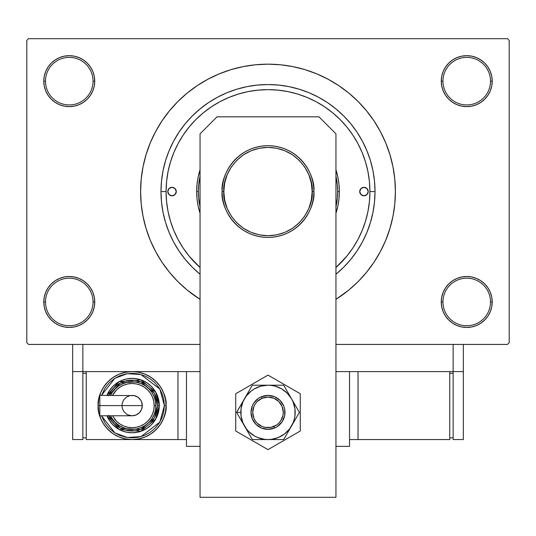 <?xml version="1.0" encoding="UTF-8"?>
<svg xmlns="http://www.w3.org/2000/svg" width="536" height="536" viewBox="0 0 536 536"><rect width="100%" height="100%" fill="white"/><g stroke="black" fill="none" stroke-linecap="round" stroke-linejoin="round"><path stroke-width="0.8" d="M491.726 306.94L492.216 301.969A25.48 25.48 0 0 1 466.735 327.449A25.48 25.48 0 0 1 441.255 301.969L442.957 301.969A23.778 23.778 0 0 0 466.735 325.754A23.778 23.778 0 0 0 490.514 301.969A23.778 23.778 0 0 0 466.735 278.191A23.778 23.778 0 0 0 442.957 301.969L441.255 301.969A25.48 25.48 0 0 1 466.735 276.496A25.48 25.48 0 0 1 492.216 301.969L490.514 301.969A23.778 23.778 0 0 1 466.735 325.754A23.778 23.778 0 0 1 442.957 301.969A23.778 23.778 0 0 1 466.735 278.191A23.778 23.778 0 0 1 490.514 301.969L492.216 301.969L491.726 297.004L490.273 292.221L487.921 287.819L484.752 283.953L480.893 280.784L476.484 278.432L471.707 276.985L466.735 276.496L461.764 276.985L456.987 278.432L452.578 280.784L448.719 283.953L445.55 287.819L443.198 292.221L441.744 297.004L441.255 301.969L441.744 306.94L443.198 311.724L445.55 316.126L448.719 319.985L452.578 323.154L456.987 325.513L461.764 326.96L466.735 327.449L471.707 326.96L476.484 325.513L480.893 323.154L484.752 319.985L487.921 316.126L490.273 311.724L491.726 306.94L492.216 301.969L491.726 297.004M44.274 297.004L43.785 301.969L45.486 301.969A23.778 23.778 0 0 0 69.265 325.754A23.778 23.778 0 0 0 93.043 301.969A23.778 23.778 0 0 0 69.265 278.191A23.778 23.778 0 0 0 45.486 301.969L43.785 301.969A25.48 25.48 0 0 1 69.265 276.496A25.48 25.48 0 0 1 94.745 301.969L93.043 301.969A23.778 23.778 0 0 1 69.265 325.754A23.778 23.778 0 0 1 45.486 301.969A23.778 23.778 0 0 1 69.265 278.191A23.778 23.778 0 0 1 93.043 301.969L94.745 301.969L94.256 297.004L92.802 292.221L90.45 287.819L87.281 283.953L83.422 280.784L79.013 278.432L74.236 276.985L69.265 276.496L64.293 276.985L59.516 278.432L55.108 280.784L51.248 283.953L48.079 287.819L45.728 292.221L44.274 297.004L43.785 301.969L44.274 306.94L45.728 311.724L48.079 316.126L51.248 319.985L55.108 323.154L59.516 325.513L64.293 326.96L69.265 327.449L74.236 326.96L79.013 325.513L83.422 323.154L87.281 319.985L90.45 316.126L92.802 311.724L94.256 306.94L94.745 301.969A25.48 25.48 0 0 1 69.265 327.449A25.48 25.48 0 0 1 43.785 301.969L44.274 306.94L45.728 311.724L48.079 316.126M44.274 76.186L43.785 81.157L45.486 81.157A23.778 23.778 0 0 0 69.265 104.935A23.778 23.778 0 0 0 93.043 81.157A23.778 23.778 0 0 0 69.265 57.372A23.778 23.778 0 0 0 45.486 81.157L43.785 81.157A25.48 25.48 0 0 1 69.265 55.677A25.48 25.48 0 0 1 94.745 81.157L93.043 81.157A23.778 23.778 0 0 1 69.265 104.935A23.778 23.778 0 0 1 45.486 81.157A23.778 23.778 0 0 1 69.265 57.372A23.778 23.778 0 0 1 93.043 81.157L94.745 81.157L94.256 76.186L92.802 71.402L90.45 67L87.281 63.141L83.422 59.972L79.013 57.613L74.236 56.166L69.265 55.677L64.293 56.166L59.516 57.613L55.108 59.972L51.248 63.141L48.079 67L45.728 71.402L44.274 76.186L43.785 81.157L44.274 86.129L45.728 90.906L48.079 95.308L51.248 99.173L55.108 102.343L59.516 104.694L64.293 106.141L69.265 106.631L74.236 106.141L79.013 104.694L83.422 102.343L87.281 99.173L90.45 95.308L92.802 90.906L94.256 86.129L94.745 81.157A25.48 25.48 0 0 1 69.265 106.631A25.48 25.48 0 0 1 43.785 81.157L44.274 86.129M491.726 86.129L492.216 81.157A25.48 25.48 0 0 1 466.735 106.631A25.48 25.48 0 0 1 441.255 81.157L442.957 81.157A23.778 23.778 0 0 0 466.735 104.935A23.778 23.778 0 0 0 490.514 81.157A23.778 23.778 0 0 0 466.735 57.372A23.778 23.778 0 0 0 442.957 81.157L441.255 81.157A25.48 25.48 0 0 1 466.735 55.677A25.48 25.48 0 0 1 492.216 81.157L490.514 81.157A23.778 23.778 0 0 1 466.735 104.935A23.778 23.778 0 0 1 442.957 81.157A23.778 23.778 0 0 1 466.735 57.372A23.778 23.778 0 0 1 490.514 81.157L492.216 81.157L491.726 76.186L490.273 71.402L487.921 67L484.752 63.141L480.893 59.972L476.484 57.613L471.707 56.166L466.735 55.677L461.764 56.166L456.987 57.613L452.578 59.972L448.719 63.141L445.55 67L443.198 71.402L441.744 76.186L441.255 81.157L441.744 86.129L443.198 90.906L445.55 95.308L448.719 99.173L452.578 102.343L456.987 104.694L461.764 106.141L466.735 106.631L471.707 106.141L476.484 104.694L480.893 102.343L484.752 99.173L487.921 95.308L490.273 90.906L491.726 86.129L492.216 81.157L491.726 76.186L490.273 71.402L487.921 67M367.254 168.418L367.971 171.734M365.076 160.525L365.766 162.783M200.116 274.285L192.33 267.23L185.282 259.451L179.024 251.016L173.624 242.011L169.135 232.517L165.597 222.628L163.044 212.437L161.504 202.052L160.988 191.566L166.086 191.566L160.988 191.566A107.012 107.012 0 0 1 268 84.554A107.012 107.012 0 0 1 375.012 191.566L369.914 191.566L375.012 191.566L374.497 202.052L372.956 212.437L370.403 222.628L366.865 232.517L362.376 242.011L356.976 251.016L350.718 259.451L343.67 267.23L335.884 274.285M366.477 272.382L373.927 262.339L380.352 251.619L385.699 240.316L389.907 228.544L392.948 216.417L394.784 204.049L395.394 191.566L394.784 179.078L392.948 166.709L389.907 154.582L385.699 142.811L380.352 131.508L373.927 120.788L366.477 110.744L358.082 101.485L348.815 93.083L338.779 85.639L328.052 79.214L316.749 73.868L304.977 69.653L292.85 66.618L280.489 64.782L268 64.166L255.511 64.782L243.15 66.618L231.023 69.653L219.251 73.868L207.948 79.214L197.221 85.639L187.185 93.083L177.919 101.485L169.523 110.744L162.073 120.788L155.648 131.508L150.301 142.811L146.094 154.582L143.052 166.709L141.216 179.078L140.606 191.566L141.216 204.049L143.052 216.417L146.094 228.544L150.301 240.316L155.648 251.619L162.073 262.339L169.523 272.382L177.919 281.648L187.185 290.043L200.055 299.329A127.394 127.394 0 0 1 268 64.166A127.394 127.394 0 0 1 335.945 299.329L348.815 290.043L358.082 281.648L366.477 272.382L373.927 262.339L378.329 255.263M507.498 344.434L335.945 344.434L453.148 344.434L453.148 371.615L335.945 371.615L349.532 371.615L349.532 446.354L335.945 446.354L349.532 446.354L349.532 371.615L335.945 371.615L453.148 371.615L453.148 344.434L335.945 344.434L507.498 344.434L509.2 342.739L509.2 40.388L509.2 342.739L507.498 344.434M200.055 344.434L28.502 344.434L26.8 342.739L26.8 40.388L28.502 38.693L507.498 38.693L28.502 38.693L26.8 40.388L26.8 342.739L28.502 344.434L200.055 344.434M340.367 119.803L338.256 117.739M325.788 107.615L322.538 105.465M258.794 90.061L255.283 90.443M231.009 96.601L227.338 98.108M166.086 191.566A101.914 101.914 0 0 1 268 89.646A101.914 101.914 0 0 1 369.914 191.566L369.425 181.577L367.957 171.681L365.525 161.979L362.155 152.559L357.88 143.521L352.742 134.945L346.779 126.911L340.065 119.501L332.655 112.781L324.622 106.825L316.046 101.679L307.001 97.405L297.587 94.035L287.886 91.609L277.99 90.142L268 89.646L258.01 90.142L248.114 91.609L238.413 94.035L228.999 97.405L219.954 101.679L211.378 106.825L203.345 112.781L195.935 119.501L189.221 126.911L183.258 134.945L178.12 143.521L173.845 152.559L170.475 161.979L168.043 171.681L166.575 181.577L166.086 191.566L166.575 201.556L168.043 211.445L170.475 221.147L173.845 230.567L178.12 239.605L183.258 248.181L189.221 256.215L200.055 267.524A101.914 101.914 0 0 1 166.086 191.566L166.086 191.58M173.121 228.778L174.649 232.45M194.936 262.613L196.042 263.732M338.276 265.374L340.367 263.323M200.055 274.238A107.012 107.012 0 0 1 160.988 191.566L161.504 181.074L163.044 170.689L165.597 160.499L169.135 150.609L173.624 141.115L179.024 132.111L185.282 123.675L192.33 115.897L200.116 108.841L208.551 102.584L217.556 97.19L227.05 92.701L236.939 89.157L247.123 86.611L257.508 85.07L268 84.554L278.492 85.07L288.877 86.611L299.061 89.157L308.95 92.701L318.444 97.19L327.449 102.584L335.884 108.841L343.67 115.897L350.718 123.675L356.976 132.111L362.376 141.115L366.865 150.609L370.403 160.499L372.956 170.689L374.497 181.074L375.012 191.566A107.012 107.012 0 0 1 335.945 274.238M507.498 38.693L509.2 40.388L507.498 38.693M268 64.166L259.672 64.441M169.523 110.744L162.073 120.788L157.671 127.863M480.893 59.972L476.484 57.613L471.707 56.166L466.735 55.677L461.764 56.166M452.578 102.343L456.987 104.694L461.764 106.141L466.735 106.631L471.707 106.141M480.893 102.343L484.752 99.173L487.921 95.308L490.273 90.906M83.422 59.972L79.013 57.613L74.236 56.166L69.265 55.677L64.293 56.166M45.728 90.906L48.079 95.308M55.108 102.343L59.516 104.694L64.293 106.141L69.265 106.631L74.236 106.141M83.422 102.343L87.281 99.173L90.45 95.308M83.422 280.784L79.013 278.432L74.236 276.985L69.265 276.496L64.293 276.985M55.108 280.784L51.248 283.953L48.079 287.819L45.728 292.221M55.108 323.154L59.516 325.513L64.293 326.96L69.265 327.449L74.236 326.96M490.273 292.221L487.921 287.819M480.893 280.784L476.484 278.432L471.707 276.985L466.735 276.496L461.764 276.985M452.578 280.784L448.719 283.953L445.55 287.819M452.578 323.154L456.987 325.513L461.764 326.96L466.735 327.449L471.707 326.96M373.927 120.788L366.477 110.744M243.15 66.618L231.023 69.653M162.073 262.339L169.523 272.382M217.556 97.19L227.05 92.701M362.376 141.115L366.865 150.609M173.624 242.011L169.135 232.517M363.663 226.721L363.535 227.056M359.723 191.566A4.248 4.248 0 0 1 363.971 187.319A4.248 4.248 0 0 1 368.219 191.566L366.972 194.568L363.971 195.808L360.969 194.568L359.723 191.566L360.969 188.558L363.971 187.319L366.972 188.558L368.219 191.566A4.248 4.248 0 0 1 363.971 195.808A4.248 4.248 0 0 1 359.723 191.566M167.781 191.566A4.248 4.248 0 0 1 172.029 187.319A4.248 4.248 0 0 1 176.277 191.566L175.031 194.568L172.029 195.808L169.028 194.568L167.781 191.566L169.028 188.558L172.029 187.319L175.031 188.558L176.277 191.566A4.248 4.248 0 0 1 172.029 195.808A4.248 4.248 0 0 1 167.781 191.566M336.266 170.857L337.968 177.644L339 184.572L339.342 191.566L337.64 191.566A69.64 69.64 0 0 1 335.945 206.849L337.305 198.387L337.64 191.566L337.305 184.739L335.945 176.277A69.64 69.64 0 0 1 337.64 191.566L339.342 191.566A71.342 71.342 0 0 1 335.945 213.315A71.342 71.342 0 0 0 339.342 191.566L339 198.555L337.968 205.482L335.945 213.315M199.734 212.269L198.032 205.482L197 198.555L196.658 191.566L198.36 191.566A69.64 69.64 0 0 1 200.055 176.277L198.695 184.739L198.36 191.566L198.695 198.387L200.055 206.849A69.64 69.64 0 0 1 198.36 191.566L196.658 191.566A71.342 71.342 0 0 0 200.055 213.315A71.342 71.342 0 0 1 196.658 191.566L197 184.572L198.032 177.644L200.055 169.811A71.342 71.342 0 0 0 196.658 191.566A71.342 71.342 0 0 1 200.055 169.811M369.914 191.566A101.914 101.914 0 0 1 335.945 267.524L346.779 256.215L352.742 248.181L357.88 239.605L362.155 230.567L365.525 221.147L367.957 211.445L369.425 201.556L369.914 191.566M335.945 169.811A71.342 71.342 0 0 1 339.342 191.566A71.342 71.342 0 0 0 335.945 169.811L336.26 170.823M200.055 213.315L199.74 212.303M170.475 221.147L173.845 230.567M363.515 156.01L362.155 152.559M238.413 94.035L228.999 97.405M175.56 189.201L175.031 188.558M360.44 193.925L360.969 194.568M222.139 191.566C220.296 204.98 234.058 236.798 268 237.428C301.942 236.798 315.704 204.98 313.862 191.566L312.166 191.566C313.935 204.484 300.689 235.123 268 235.726C235.311 235.123 222.065 204.484 223.834 191.566L222.139 191.566A45.862 45.862 0 0 1 268 145.698A45.862 45.862 0 0 1 313.862 191.566A45.862 45.862 0 0 1 268 237.428A45.862 45.862 0 0 1 222.139 191.566L223.834 191.566L224.685 200.176L227.197 208.464L231.277 216.102L236.771 222.788L243.465 228.282L251.103 232.363L259.384 234.875L268 235.726L276.616 234.875L284.897 232.363L292.535 228.282L299.229 222.788L304.723 216.102L308.803 208.464L311.315 200.176L312.166 191.566L311.315 182.95L308.803 174.662L304.723 167.024L299.229 160.338L292.535 154.844L284.897 150.763L276.616 148.251L268 147.4L259.384 148.251L251.103 150.763L243.465 154.844L236.771 160.338L231.277 167.024L227.197 174.662L224.685 182.95L223.834 191.566C222.065 178.642 235.311 148.003 268 147.4C300.689 148.003 313.935 178.642 312.166 191.566L313.862 191.566C315.704 178.146 301.942 146.328 268 145.698C234.058 146.328 220.296 178.146 222.139 191.566M186.468 446.354L186.468 371.615L200.055 371.615L186.468 371.615L186.468 446.354L200.055 446.354L186.468 446.354M318.96 116.828L335.945 133.812L335.945 497.308L200.055 497.308L200.055 133.812L217.04 116.828L318.96 116.828L217.04 116.828L200.055 133.812L200.055 497.308L335.945 497.308L335.945 133.812L318.96 116.828M235.726 393.746L235.726 431.011L268 449.644L300.274 431.011L300.274 393.746L268 375.113L235.726 393.746L235.726 431.011L268 449.644L300.274 431.011L300.274 393.746L268 375.113L235.726 393.746M277.434 426.502L274.499 428.076L268 429.37L261.501 428.076L255.987 424.391L252.309 418.877L251.016 412.378L252.309 405.879L253.876 402.945L258.566 398.255L261.501 396.687L268 395.394L274.499 396.687L280.013 400.372L283.691 405.879L284.656 409.068L284.656 415.695L282.124 421.819L277.434 426.502L274.499 428.076L273.836 426.509A15.289 15.289 0 0 1 253.87 418.221A15.289 15.289 0 0 1 262.164 398.255L261.514 396.68A16.985 16.985 0 0 0 252.302 418.864A16.985 16.985 0 0 0 274.486 428.076A16.985 16.985 0 0 1 252.302 418.864A16.985 16.985 0 0 1 261.514 396.68L261.514 396.68A16.985 16.985 0 0 1 283.698 405.893A16.985 16.985 0 0 1 274.486 428.076L274.486 428.076A16.985 16.985 0 0 0 283.698 405.893A16.985 16.985 0 0 0 261.514 396.68L262.164 398.255L257.2 401.558L255.297 403.876L253.883 406.516L252.711 412.365L253.87 418.221L255.283 420.861L257.18 423.179L262.137 426.502L265.005 427.373L270.968 427.38L276.482 425.102L278.8 423.199L280.703 420.887L282.988 415.373L283.289 412.392L282.13 406.543L278.82 401.578L273.863 398.261L268.013 397.096L262.164 398.255A15.289 15.289 0 0 1 282.13 406.543A15.289 15.289 0 0 1 273.836 426.509L274.486 428.076M242.379 422.355L244.463 425.966A27.175 27.175 0 0 1 240.825 412.378L236.617 412.378L252.309 439.56L283.691 439.56L299.383 412.378L283.691 385.203L252.309 385.203L236.617 412.378L242.379 422.355M244.463 398.791L242.888 401.98L241.053 408.834L241.053 415.929L242.888 422.783L246.439 428.927L248.784 431.601L254.412 435.915L257.602 437.49L264.456 439.326L268 439.56L271.544 439.326L278.398 437.49L284.542 433.939L289.561 428.927L293.112 422.783L294.251 419.413L294.947 415.929L294.947 408.834L293.112 401.98L291.537 398.791L287.216 393.163L281.588 388.841L275.035 386.128L271.544 385.438L268 385.203L260.965 386.128L254.412 388.841L251.458 390.818L246.439 395.836L236.617 412.378L240.825 412.378A27.175 27.175 0 0 1 268 385.203L252.309 385.203L244.463 398.791M271.296 429.041L267.993 429.37M258.566 426.502L255.987 424.391M258.566 398.255L261.501 396.687M264.684 395.722L268.007 395.394M277.434 398.255L280.013 400.372M268 385.203A27.175 27.175 0 0 1 291.537 398.791L283.691 385.203L268 385.203M291.537 398.791A27.175 27.175 0 0 1 291.537 425.966L299.383 412.378L291.537 398.791M291.537 425.966A27.175 27.175 0 0 1 268 439.56L283.691 439.56L291.537 425.966M268 439.56A27.175 27.175 0 0 1 244.463 425.966L252.309 439.56L268 439.56M463.339 371.615L463.339 344.434L463.339 371.615L453.148 371.615L463.339 371.615L463.339 439.56L453.148 439.56L453.148 371.615L453.148 439.56L463.339 439.56L463.339 371.615M200.055 371.615L82.852 371.615L82.852 344.434L82.852 371.615L72.662 371.615L72.662 344.434L72.662 439.56L82.852 439.56L72.662 439.56L72.662 371.615L82.852 371.615L82.852 439.56L82.852 371.615L200.055 371.615M449.751 439.56L449.751 371.615L449.751 439.56L358.028 439.56L358.028 371.615L358.028 439.56L349.532 439.56L449.751 439.56M449.751 373.311L453.148 373.311L449.751 373.311M453.148 437.858L449.751 437.858L453.148 437.858M99.817 396.171L99.817 405.585L98.142 405.585L99.837 405.585L99.817 395.394L99.817 396.171L99.817 395.394L134.101 395.588L137.772 397.109L140.586 399.923L141.531 401.685L142.301 405.585A10.191 10.191 0 0 0 132.111 395.394A10.191 10.191 0 0 1 142.301 405.585A10.191 10.191 0 0 1 132.111 415.775A10.191 10.191 0 0 0 142.301 405.585L99.817 405.585L99.817 415.775L132.111 415.775L128.211 415.005L126.449 414.06L123.642 411.246L122.114 407.574L122.114 403.595L123.642 399.923L126.449 397.109L130.127 395.588M98.142 405.585C96.775 415.521 106.966 439.091 132.111 439.56C157.256 439.091 167.453 415.521 166.086 405.585L164.385 405.585L159.875 422.04L140.941 436.626L127.253 437.49L114.805 432.827L101.492 415.775L105.277 423.514L109.29 428.405L114.181 432.418L119.763 435.4L125.819 437.242L132.111 437.858L138.409 437.242L144.465 435.4L150.04 432.418L154.931 428.405L158.944 423.514L161.932 417.939L163.768 411.883L164.385 405.585L163.768 399.287L161.932 393.236L158.944 387.655L154.931 382.764L150.04 378.751L144.465 375.77L138.409 373.934L132.111 373.311L125.819 373.934L119.763 375.77L114.181 378.751L109.29 382.764L105.277 387.655L101.492 395.394L114.805 378.349L127.253 373.679L140.941 374.543L159.875 389.129L164.385 405.585L166.086 405.585A33.969 33.969 0 0 1 132.111 439.56A33.969 33.969 0 0 1 98.142 405.585L98.791 412.211L100.728 418.589L103.863 424.458L108.091 429.611L113.237 433.832L119.113 436.974L125.484 438.904L132.111 439.56L138.744 438.904L145.115 436.974L150.984 433.832L156.137 429.611L160.358 424.458L163.5 418.589L165.43 412.211L166.086 405.585L165.43 398.958L163.5 392.587L160.358 386.711L156.137 381.565L150.984 377.337L145.115 374.202L138.744 372.265L132.111 371.615L125.484 372.265L119.113 374.202L113.237 377.337L108.091 381.565L103.863 386.711L100.728 392.587L98.791 398.958L98.142 405.585A33.969 33.969 0 0 1 132.111 371.615A33.969 33.969 0 0 1 166.086 405.585C167.453 395.648 157.256 372.078 132.111 371.615C106.966 372.078 96.775 395.648 98.142 405.585M106.919 395.394A27.175 27.175 0 0 1 159.293 405.585L155.735 392.144L140.74 379.816L119.072 381.746L106.919 395.394L109.518 390.489L112.895 386.369L117.016 382.985L121.712 380.48L126.811 378.932L132.111 378.409L137.417 378.932L142.516 380.48L147.212 382.985L151.333 386.369L154.71 390.489L157.222 395.186L158.77 400.285L159.293 405.585A27.175 27.175 0 0 1 106.919 415.775L119.072 429.43L140.74 431.359L155.735 419.031L159.293 405.585L157.591 405.585L154.348 418.026L140.66 429.591L120.506 428.271L108.761 415.775M112.526 415.775L116.5 421.202L119.843 423.949L123.662 425.986L127.803 427.246L132.111 427.668L136.419 427.246L140.566 425.986L144.378 423.949L147.728 421.202L150.475 417.852L152.512 414.033L153.772 409.893L154.194 405.585L155.896 405.585A23.778 23.778 0 0 0 110.624 395.394L112.339 392.372L115.3 388.768L118.898 385.813L123.012 383.615L127.474 382.262L132.111 381.806L136.754 382.262L141.216 383.615L145.323 385.813L148.928 388.768L151.882 392.372L154.08 396.486L155.433 400.948L155.896 405.585A23.778 23.778 0 0 1 110.624 415.775A23.778 23.778 0 0 0 155.896 405.585L154.194 405.585A22.083 22.083 0 0 1 114.269 418.589M177.972 371.615L177.972 439.56L86.249 439.56L86.249 371.615L86.249 439.56L177.972 439.56L177.972 371.615M186.468 439.56L177.972 439.56L186.468 439.56M82.852 437.858L86.249 437.858L82.852 437.858M82.852 373.311L86.249 373.311L82.852 373.311M108.574 415.333L110.925 419.742L114.094 423.601L117.96 426.77L122.362 429.128L127.139 430.576L132.111 431.065L137.082 430.576L141.866 429.128L146.268 426.77L150.127 423.601L153.296 419.742L155.654 415.333L157.102 410.556L157.591 405.585L159.293 405.585L158.77 410.891L157.222 415.99L154.71 420.686L151.333 424.8L147.212 428.184L142.516 430.696L137.417 432.244L132.111 432.766L126.811 432.244L121.712 430.696L117.016 428.184L112.895 424.8L109.518 420.686L106.919 415.775M108.761 395.394L120.506 382.905L140.66 381.585L154.348 393.143L157.591 405.585L157.102 400.613L155.654 395.836L153.296 391.427L150.127 387.568L146.268 384.399L141.866 382.047L137.082 380.594L132.111 380.104L127.139 380.594L122.362 382.047L117.96 384.399L114.094 387.568L110.925 391.427L108.574 395.836M113.136 391.253A23.778 23.778 0 0 1 155.896 405.585L155.433 410.228L154.08 414.683L151.882 418.797L148.928 422.402L145.323 425.356L141.216 427.554L136.754 428.907L132.111 429.37L127.474 428.907L123.012 427.554L118.898 425.356L115.3 422.402L112.339 418.797L110.624 415.775M154.194 405.585L153.772 401.276L152.512 397.136L150.475 393.317L147.728 389.974L144.378 387.227L140.566 385.183L136.419 383.93L132.111 383.501L127.803 383.93L123.662 385.183L119.843 387.227L116.5 389.974L112.526 395.394A22.083 22.083 0 0 1 154.194 405.585M99.817 415.005L99.817 405.585L142.301 405.585L141.531 409.484L139.32 412.794L136.01 415.005L132.111 415.775"/></g></svg>
